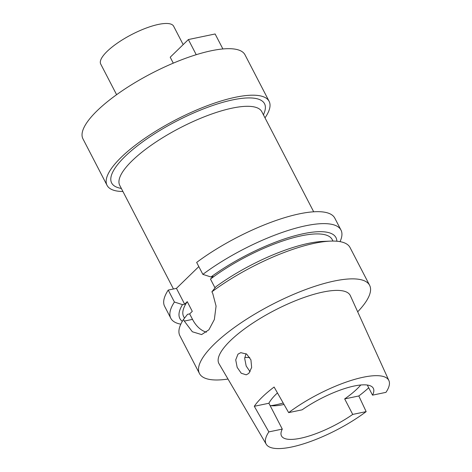 <?xml version="1.0" encoding="UTF-8"?>
<svg xmlns="http://www.w3.org/2000/svg" width="472" height="472" viewBox="0 0 472 472"><rect width="100%" height="100%" fill="white"/><g stroke="black" fill="none" stroke-linecap="round" stroke-linejoin="round"><path stroke-width="0.71" d="M344.678 398.917L352.72 414.422L366.16 411.619L358.814 395.967L344.678 398.917A51.719 15.033 152.6 0 0 360.767 384.999M277.453 392.916A51.719 15.033 152.6 0 0 268.898 403.253L282.291 429.095A51.719 15.033 152.6 0 0 281.495 435.927A51.719 15.033 152.6 0 0 300.558 438.246A51.719 15.033 152.6 0 0 352.72 414.422M284.014 404.451A51.719 15.033 -27.4 0 1 283.135 404.64A51.719 15.033 -27.4 0 1 274.586 405.778A51.719 15.033 -27.4 0 1 270.114 405.601M372.526 395.152A51.719 15.033 152.6 0 0 373.328 388.32A51.719 15.033 152.6 0 0 354.266 386.002A51.719 15.033 152.6 0 0 302.104 409.826L288.663 412.628A69.107 20.089 -27.4 0 1 363.292 377.222A69.107 20.089 -27.4 0 1 388.898 380.597A69.107 20.089 -27.4 0 1 385.966 392.35L372.526 395.152L367.287 385.04M368.703 387.777A70.021 20.355 -27.4 0 1 358.814 395.967M288.663 412.628L274.108 387.028A70.629 20.532 -27.4 0 0 254.296 406.292L268.851 431.898L282.291 429.095M268.898 403.253L254.296 406.292M366.16 411.619A69.107 20.089 -27.4 0 1 291.531 447.025A69.107 20.089 -27.4 0 1 266.202 444.193A69.107 20.089 -27.4 0 1 268.851 431.898M388.898 380.597L350.36 295.673A73.974 21.506 152.6 0 0 322.948 292.062A73.974 21.506 152.6 0 0 249.293 325.479A73.974 21.506 152.6 0 0 219.026 363.753L266.202 444.193M237.976 354.159L235.717 359.882L237.168 367.381L241.239 373.24L246.231 374.833L248.856 373.37L251.647 367.481L250.933 359.882L246.655 354.094L240.803 352.655L237.976 354.159M227.994 379.051A95.834 27.86 -27.4 0 1 199.461 373.529A95.834 27.86 -27.4 0 1 239.434 323.934A95.834 27.86 -27.4 0 1 334.3 281.023A95.834 27.86 -27.4 0 1 369.623 285.324A95.834 27.86 -27.4 0 1 357.688 311.821M369.623 285.324L350.035 247.529A95.834 27.86 152.6 0 0 330.553 241.115A95.834 27.86 152.6 0 0 314.712 243.233A95.834 27.86 152.6 0 0 211.898 291.82L215.964 286.675A87.916 25.559 152.6 0 1 308.588 243.345A87.916 25.559 152.6 0 1 323.125 241.404L330.553 241.115M198.824 266.591L176.44 288.363L184.646 304.192L187.254 301.655L192.281 311.349L189.667 313.886L187.531 314.334L183.466 319.479L184.298 321.09L192.517 319.379L189.667 313.886M202.854 274.368A95.834 27.86 -27.4 0 1 305.661 225.775A95.834 27.86 -27.4 0 1 340.985 230.076L334.796 218.129A95.834 27.86 152.6 0 0 299.472 213.828A95.834 27.86 152.6 0 0 196.659 262.42L202.854 274.368L210.937 276.981A87.916 25.559 -27.4 0 1 303.567 233.658A87.916 25.559 -27.4 0 1 336.849 241.227M176.44 288.363L168.227 290.079A95.834 27.86 152.6 0 0 164.628 306.334L170.823 318.281A95.834 27.86 -27.4 0 1 174.416 302.021L168.227 290.079M180.823 324.17A95.834 27.86 -27.4 0 1 170.823 318.281M184.646 304.192L182.505 304.641L174.416 302.021M210.937 276.981L213.078 276.539L210.471 279.076L215.025 287.861M206.476 332.17A27.382 18.166 78.2 0 1 192.517 319.379M340.985 230.076A95.834 27.86 -27.4 0 1 340.035 241.64M332.978 241.068L332.194 239.558A83.662 24.32 152.6 0 0 301.354 235.805A83.662 24.32 152.6 0 0 210.471 279.076M184.298 321.09L192.346 331.763L201.609 334.583L208.889 329.798L214.347 319.532L216.076 306.116L212.736 293.431L211.898 291.82M183.466 319.479A95.834 27.86 152.6 0 0 179.873 335.734L199.461 373.529M187.254 301.655A83.662 24.32 152.6 0 0 183.637 316.559L184.481 318.187M182.322 321.326A87.916 25.559 -27.4 0 1 182.505 304.641M313.691 211.798L261.807 111.693A80.016 23.258 152.6 0 0 232.312 108.106A80.016 23.258 152.6 0 0 153.105 143.93A80.016 23.258 152.6 0 0 119.735 185.337L173.46 288.988M263.47 114.908L264.414 112.354A86.099 25.028 152.6 0 0 232.79 99.863A86.099 25.028 152.6 0 0 137.924 145.417A86.099 25.028 152.6 0 0 118.761 187.85L121.398 188.552M122.926 191.502A91.267 26.532 -27.4 0 1 107.061 185.348A91.267 26.532 -27.4 0 1 145.128 138.119A91.267 26.532 -27.4 0 1 235.481 97.25A91.267 26.532 -27.4 0 1 269.123 101.344A91.267 26.532 -27.4 0 1 264.998 117.858M269.123 101.344L245.009 54.829A91.267 26.532 152.6 0 0 211.367 50.734A91.267 26.532 152.6 0 0 121.015 91.597A91.267 26.532 152.6 0 0 82.948 138.833L107.061 185.348M183.171 44.616L173.649 26.243A41.07 11.942 152.6 0 0 158.509 24.396A41.07 11.942 152.6 0 0 117.852 42.787A41.07 11.942 152.6 0 0 100.719 64.044L116.608 94.695M244.773 357.357A52.48 15.257 152.6 0 0 249.741 357.428M270.81 405.684A60.847 17.688 152.6 0 0 276.079 404.769A60.847 17.688 152.6 0 0 283.194 403.011M250.113 371.777L246.183 366.036L244.691 358.437L246.006 353.681M196.228 54.699L188.375 39.548L170.209 57.218L173.283 63.148M222.884 48.952L215.12 33.978L188.375 39.548"/></g></svg>
